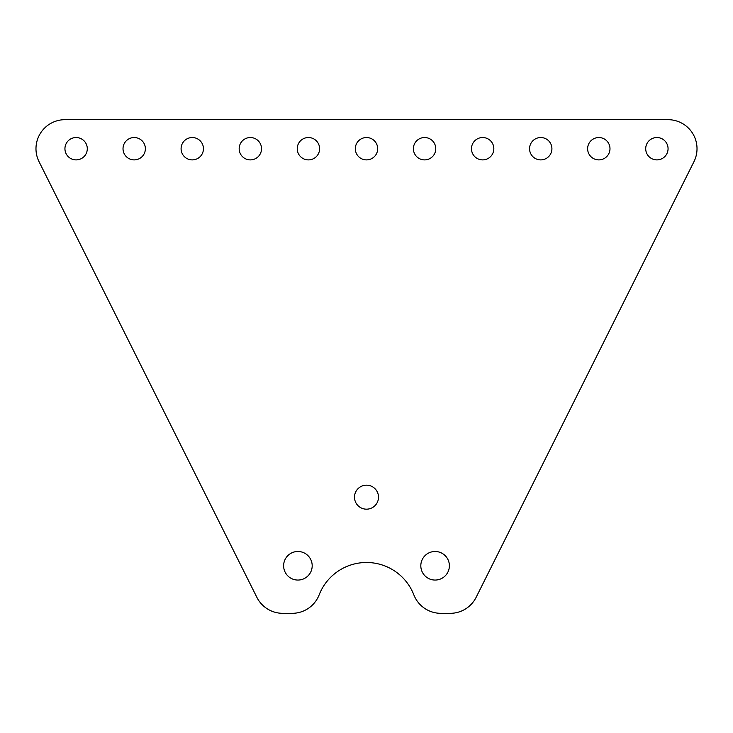 <?xml version="1.0" encoding="UTF-8"?>
<svg xmlns="http://www.w3.org/2000/svg" width="733" height="733" viewBox="0 0 733 733"><rect width="100%" height="100%" fill="white"/><g stroke="black" fill="none" stroke-linecap="round" stroke-linejoin="round"><path stroke-width="0.55" stroke-dasharray="3.67 2.75" d="M693.949 161.7A29.036 29.036 0 0 0 667.974 119.671L65.026 119.671A29.036 29.036 0 0 0 39.051 161.7L256.843 597.276A29.036 29.036 0 0 0 282.81 613.329L292.11 613.329A29.036 29.036 0 0 0 319.157 594.848A50.815 50.815 0 0 1 413.843 594.848A29.036 29.036 0 0 0 440.89 613.329L450.19 613.329A29.036 29.036 0 0 0 476.157 597.276L693.949 161.7M203.444 148.707A11.178 11.178 0 0 0 186.677 139.032A11.178 11.178 0 0 0 186.677 158.392A11.178 11.178 0 0 0 203.444 148.707M261.525 148.707A11.178 11.178 0 0 0 244.758 139.032A11.178 11.178 0 0 0 244.758 158.392A11.178 11.178 0 0 0 261.525 148.707M319.606 148.707A11.178 11.178 0 0 0 302.83 139.032A11.178 11.178 0 0 0 302.83 158.392A11.178 11.178 0 0 0 319.606 148.707M377.678 148.707A11.178 11.178 0 0 0 360.911 139.032A11.178 11.178 0 0 0 360.911 158.392A11.178 11.178 0 0 0 377.678 148.707M435.759 148.707A11.178 11.178 0 0 0 418.983 139.032A11.178 11.178 0 0 0 418.983 158.392A11.178 11.178 0 0 0 435.759 148.707M493.831 148.707A11.178 11.178 0 0 0 477.064 139.032A11.178 11.178 0 0 0 477.064 158.392A11.178 11.178 0 0 0 493.831 148.707M551.912 148.707A11.178 11.178 0 0 0 535.145 139.032A11.178 11.178 0 0 0 535.145 158.392A11.178 11.178 0 0 0 551.912 148.707M609.984 148.707A11.178 11.178 0 0 0 593.217 139.032A11.178 11.178 0 0 0 593.217 158.392A11.178 11.178 0 0 0 609.984 148.707M87.291 148.707A11.178 11.178 0 0 0 70.524 139.032A11.178 11.178 0 0 0 70.524 158.392A11.178 11.178 0 0 0 87.291 148.707M312.194 565.766A14.293 14.293 0 0 0 290.763 553.397A14.293 14.293 0 0 0 290.763 578.145A14.293 14.293 0 0 0 312.194 565.766M449.384 565.766A14.293 14.293 0 0 0 427.953 553.397A14.293 14.293 0 0 0 427.953 578.145A14.293 14.293 0 0 0 449.384 565.766M378.503 497.176A12.003 12.003 0 0 0 360.499 486.776A12.003 12.003 0 0 0 360.499 507.566A12.003 12.003 0 0 0 378.503 497.176M668.065 148.707A11.178 11.178 0 0 0 651.298 139.032A11.178 11.178 0 0 0 651.298 158.392A11.178 11.178 0 0 0 668.065 148.707M145.372 148.707A11.178 11.178 0 0 0 128.605 139.032A11.178 11.178 0 0 0 128.605 158.392A11.178 11.178 0 0 0 145.372 148.707"/><path stroke-width="1.1" d="M667.974 119.671A29.036 29.036 0 0 1 693.949 161.7L476.157 597.276A29.036 29.036 0 0 1 450.19 613.329L440.89 613.329A29.036 29.036 0 0 1 413.843 594.848A50.815 50.815 0 0 0 319.157 594.848A29.036 29.036 0 0 1 292.11 613.329L282.81 613.329A29.036 29.036 0 0 1 256.843 597.276L39.051 161.7A29.036 29.036 0 0 1 65.026 119.671L667.974 119.671M203.444 148.707A11.178 11.178 0 0 0 186.677 139.032A11.178 11.178 0 0 0 186.677 158.392A11.178 11.178 0 0 0 203.444 148.707M261.525 148.707A11.178 11.178 0 0 0 244.758 139.032A11.178 11.178 0 0 0 244.758 158.392A11.178 11.178 0 0 0 261.525 148.707M319.606 148.707A11.178 11.178 0 0 0 302.83 139.032A11.178 11.178 0 0 0 302.83 158.392A11.178 11.178 0 0 0 319.606 148.707M377.678 148.707A11.178 11.178 0 0 0 360.911 139.032A11.178 11.178 0 0 0 360.911 158.392A11.178 11.178 0 0 0 377.678 148.707M435.759 148.707A11.178 11.178 0 0 0 418.983 139.032A11.178 11.178 0 0 0 418.983 158.392A11.178 11.178 0 0 0 435.759 148.707M493.831 148.707A11.178 11.178 0 0 0 477.064 139.032A11.178 11.178 0 0 0 477.064 158.392A11.178 11.178 0 0 0 493.831 148.707M551.912 148.707A11.178 11.178 0 0 0 535.145 139.032A11.178 11.178 0 0 0 535.145 158.392A11.178 11.178 0 0 0 551.912 148.707M609.984 148.707A11.178 11.178 0 0 0 593.217 139.032A11.178 11.178 0 0 0 593.217 158.392A11.178 11.178 0 0 0 609.984 148.707M87.291 148.707A11.178 11.178 0 0 0 70.524 139.032A11.178 11.178 0 0 0 70.524 158.392A11.178 11.178 0 0 0 87.291 148.707M312.194 565.766A14.293 14.293 0 0 0 290.763 553.397A14.293 14.293 0 0 0 290.763 578.145A14.293 14.293 0 0 0 312.194 565.766M449.384 565.766A14.293 14.293 0 0 0 427.953 553.397A14.293 14.293 0 0 0 427.953 578.145A14.293 14.293 0 0 0 449.384 565.766M378.503 497.176A12.003 12.003 0 0 0 360.499 486.776A12.003 12.003 0 0 0 360.499 507.566A12.003 12.003 0 0 0 378.503 497.176M668.065 148.707A11.178 11.178 0 0 0 651.298 139.032A11.178 11.178 0 0 0 651.298 158.392A11.178 11.178 0 0 0 668.065 148.707M145.372 148.707A11.178 11.178 0 0 0 128.605 139.032A11.178 11.178 0 0 0 128.605 158.392A11.178 11.178 0 0 0 145.372 148.707"/></g></svg>
